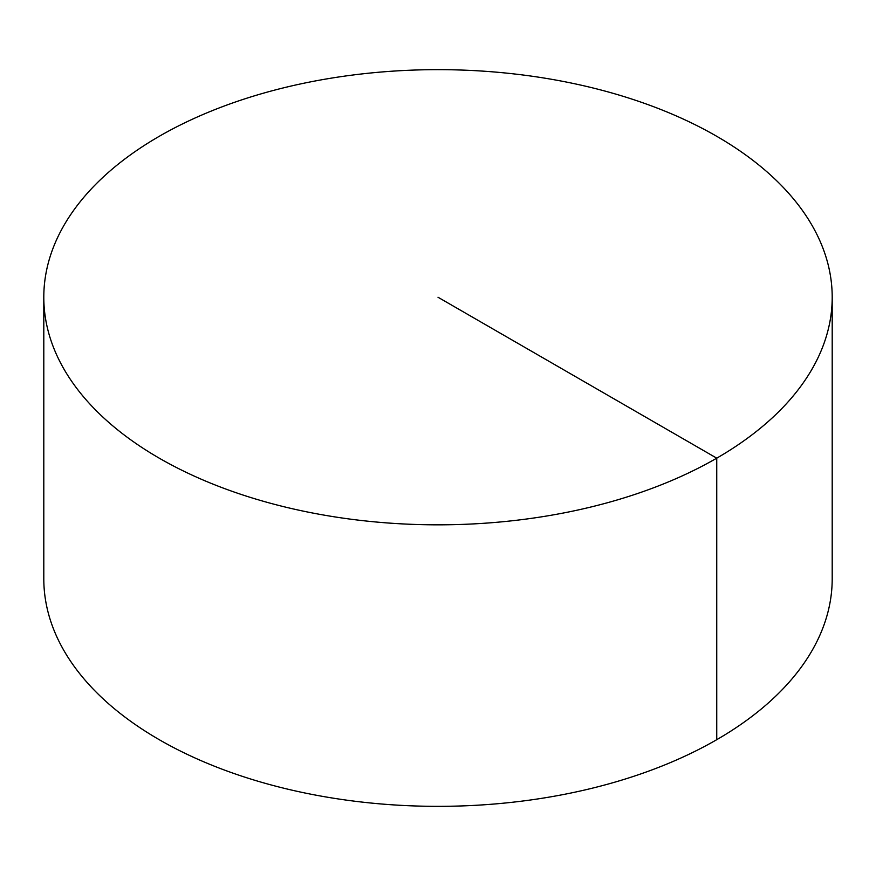 <?xml version="1.0" encoding="UTF-8"?>
<svg xmlns="http://www.w3.org/2000/svg" width="876" height="876" viewBox="0 0 876 876"><rect width="100%" height="100%" fill="white"/><g stroke="black" fill="none" stroke-linecap="round" stroke-linejoin="round"><path stroke-width="1.31" d="M832.2 297.238L832.2 578.762A394.2 227.585 180 0 1 588.858 789.024A394.2 227.585 180 0 1 159.257 739.694A394.2 227.585 180 0 1 43.8 578.762L43.8 297.238A394.2 227.585 180 0 1 287.142 86.976A394.2 227.585 180 0 1 716.743 136.306A394.2 227.585 180 0 1 832.2 297.238A394.2 227.585 180 0 1 438 524.833A394.2 227.585 180 0 1 43.8 297.238M716.743 739.694L716.743 458.17L438 297.238"/></g></svg>
